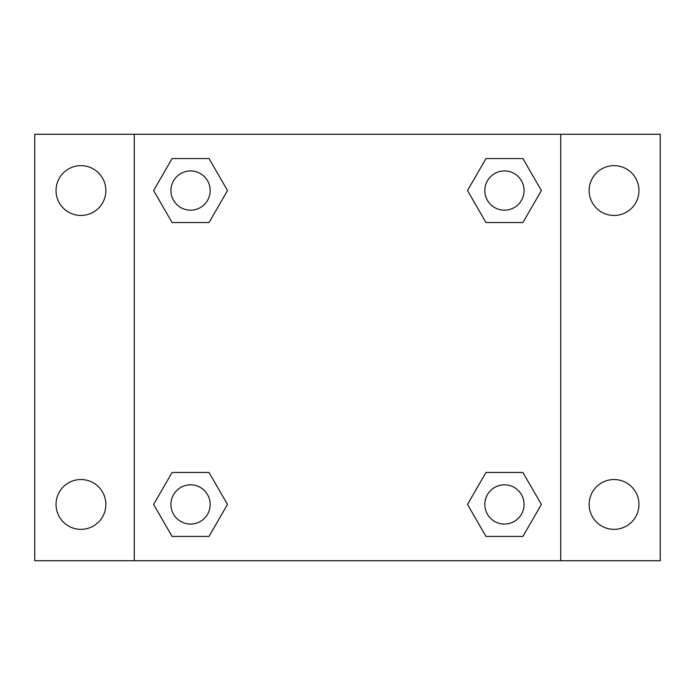 <?xml version="1.0" encoding="UTF-8"?>
<svg xmlns="http://www.w3.org/2000/svg" width="695" height="695" viewBox="0 0 695 695"><rect width="100%" height="100%" fill="white"/><g stroke="black" fill="none" stroke-linecap="round" stroke-linejoin="round"><path stroke-width="1.04" d="M80.95 529.347A24.907 24.907 0 0 0 102.521 491.991A24.907 24.907 0 0 0 59.379 491.991A24.907 24.907 0 0 0 80.95 529.347M614.05 529.347A24.907 24.907 0 0 0 635.621 491.991A24.907 24.907 0 0 0 592.479 491.991A24.907 24.907 0 0 0 614.05 529.347M614.05 215.459A24.907 24.907 0 0 0 635.621 178.102A24.907 24.907 0 0 0 592.479 178.102A24.907 24.907 0 0 0 614.05 215.459M80.95 215.459A24.907 24.907 0 0 0 102.521 178.102A24.907 24.907 0 0 0 59.379 178.102A24.907 24.907 0 0 0 80.95 215.459M660.25 560.735L34.75 560.735L34.75 134.265L660.25 134.265L660.25 560.735M172.091 472.461L209.021 472.461L227.491 504.44L209.021 536.427L172.091 536.427L153.621 504.44L172.091 472.461L209.021 472.461L172.091 472.461M485.979 158.573L522.909 158.573L541.379 190.56L522.909 222.539L485.979 222.539L467.509 190.56L485.979 158.573L522.909 158.573L485.979 158.573M134.265 560.735L134.265 134.265M560.735 134.265L560.735 560.735M172.091 158.573L209.021 158.573L227.491 190.56L209.021 222.539L172.091 222.539L153.621 190.56L172.091 158.573L209.021 158.573L172.091 158.573M485.979 472.461L522.909 472.461L541.379 504.44L522.909 536.427L485.979 536.427L467.509 504.44L485.979 472.461L522.909 472.461L485.979 472.461M522.909 536.427L485.979 536.427L522.909 536.427M524.065 504.44A19.616 19.616 0 0 0 494.632 487.456A19.616 19.616 0 0 0 494.632 521.432A19.616 19.616 0 0 0 524.065 504.44M209.021 536.427L172.091 536.427L209.021 536.427M210.177 504.44A19.616 19.616 0 0 0 180.743 487.456A19.616 19.616 0 0 0 180.743 521.432A19.616 19.616 0 0 0 210.177 504.44M522.909 222.539L485.979 222.539L522.909 222.539M524.065 190.56A19.616 19.616 0 0 0 494.632 173.568A19.616 19.616 0 0 0 494.632 207.544A19.616 19.616 0 0 0 524.065 190.56M209.021 222.539L172.091 222.539L209.021 222.539M210.177 190.56A19.616 19.616 0 0 0 180.743 173.568A19.616 19.616 0 0 0 180.743 207.544A19.616 19.616 0 0 0 210.177 190.56"/></g></svg>
